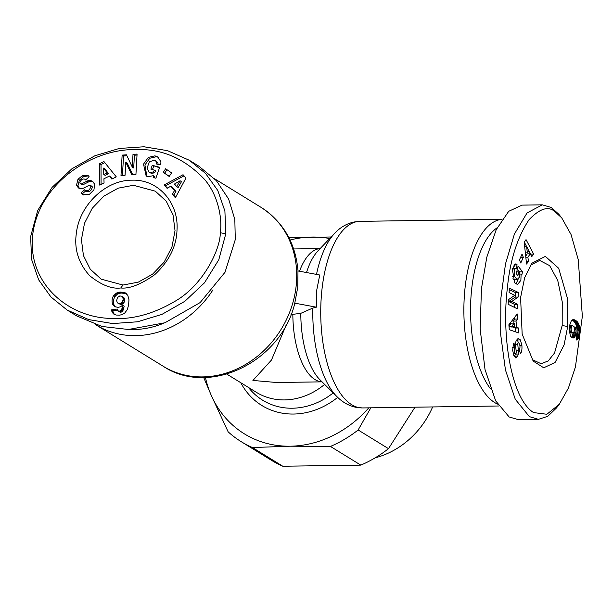 <?xml version="1.0" encoding="UTF-8"?>
<svg xmlns="http://www.w3.org/2000/svg" width="613" height="613" viewBox="0 0 613 613"><rect width="100%" height="100%" fill="white"/><g stroke="black" fill="none" stroke-linecap="round" stroke-linejoin="round"><path stroke-width="0.92" d="M214.573 178.751L261.038 207.355A93.306 81.046 -58.4 0 1 296.186 285.612A93.306 81.046 -58.4 0 1 202.658 376.911A93.306 81.046 -58.4 0 1 163.211 366.267C209.064 396.986 280.723 361.908 294.654 303.803L297.742 287.305L297.979 270.946L319.748 275.007L316.599 290.823L316.362 307.182L312.822 308.055L300.799 313.343L291.014 314.553M220.289 232.741C220.511 249.077 203.125 285.658 174.345 301.665C152.499 314.4 131.151 319.971 110.294 318.392C68.648 317.35 27.577 283.804 32.642 235.415C38.282 183.578 92.088 148.3 136.362 149.603C162.131 148.653 184.904 158.637 204.673 179.548C219.163 196.535 222.297 220.665 220.289 232.741L225.799 233.768L218.795 259.736L204.458 282.838L184.865 301.289L161.993 314.354L137.496 321.794L112.692 323.557L88.778 319.618L67.123 310.032L50.948 296.983L38.68 279.865L31.562 259.376L30.65 236.557L37.684 210.512L52.136 187.317L71.89 168.805L94.862 155.786L119.228 148.476L143.879 146.768L167.518 150.66L189.325 160.284L205.547 173.395L217.776 190.474L224.902 211.041L225.799 233.768M132.132 180.184C157.832 179.18 178.766 202.282 177.019 229.722C176.559 246.234 169.111 261.23 154.668 274.716C140.775 284.501 129.489 288.922 120.799 287.972C111.75 289.16 101.383 285.076 89.69 275.72C78.518 263.299 74.066 249.184 76.341 233.4C79.353 205.094 105.811 179.862 132.132 180.184M133.465 185.287L155.304 191.172L166.2 201.141L173.019 214.765L175.027 230.603L171.947 247.031L164.184 262.065L152.553 274.195L138.323 282.133L122.983 285.037L101.145 279.145L90.249 269.184L83.429 255.567L81.429 239.645L84.502 223.255L92.279 208.228L103.911 196.106L118.14 188.176L133.465 185.287M154.622 177.9L154.813 176.552L153.411 175.686L147.702 176.674L146.162 176.008L143.519 164.138L148.354 157.395L154.92 155.848L157.572 156.828L160.821 161.556A7.187 6.245 121.6 0 1 160.514 164.843L156.43 163.985A2.912 2.529 -58.4 0 0 156.085 161.365L154.277 160.1L149.273 161.909L147.051 168.192L149.005 172.092L149.848 172.46L152.806 172.054L154.652 170.184L150.921 169.165L152.262 165.288L159.664 167.303L155.871 178.237L153.15 177.494L153.411 175.686M152.806 172.054L154.215 172.92L156.001 171.134L154.652 170.184M154.215 172.92L151.258 173.326L149.005 172.092M88.464 175.854L83.621 176.644L82.211 175.785L87.82 175.341L88.494 175.885L89.199 176.858L85.552 179.938L84.793 179.042L86.203 179.908M83.621 176.644L79.361 180.161L77.958 179.295L82.211 175.785M85.759 179.755L85.169 179.394C83.023 178.314 81.268 179.325 79.905 182.436A1.555 1.349 -58.4 0 0 81.767 183.8L87.199 181.057A5.831 5.065 121.6 0 1 91.414 180.82L92.402 181.249L94.716 184.275L93.919 189.861L89.368 194.405L82.862 194.582L81.123 192.758L84.617 189.808L85.038 190.413C88.027 191.402 89.981 189.969 90.908 186.13A1.555 1.349 -58.4 0 0 89.077 185.333L83.529 188.137A5.831 5.065 121.6 0 1 80.541 188.697L78.51 188.007L76.479 185.279L77.958 179.295M79.361 180.161L77.889 186.145L79.912 188.873M85.697 190.95L82.525 193.624L83.613 194.957M554.711 211.477L561.723 217.86L571.032 234.488L578.251 259.651L582.35 316.293L575.431 366.919L568.427 388.029L559.294 404.274L546.857 414.273L533.578 412.58C510.951 398.435 501.495 335.365 507.357 288.217C509.993 260.51 517.196 237.714 528.95 219.845C539.624 208.612 548.214 205.822 554.711 211.477L551.386 207.508L558.788 214.251L561.723 217.86M559.294 404.274L556.466 407.967L547.777 416.304L538.467 419.33L529.402 416.656L515.272 399.262L505.441 369.945L500.706 334.69L500.859 298.293L505.503 263.828L514.399 234.074L527.073 212.918L542.313 204.834L551.386 207.508M520.598 297.527L524.659 277.689L531.8 263.268L545.371 256.38L558.681 268.287L567.469 298.416L567.692 326.522L564.098 344.897L555.079 362.475L543.723 367.785L533.187 361.103L522.153 334.062L520.598 297.527M530.375 265.276L539.655 260.433L549.662 265.644L557.753 280.493L562.244 301.925L562.182 325.495L554.543 352.996L548.244 360.919L541.126 363.724L532.107 359.54M519.395 274.088L521.111 274.065L520.874 280.333L517.51 284.539L514.736 282.838L512.368 269.345L515.64 263.927A7.187 3.119 -90.8 0 1 517.081 264.77L516.207 269.007A2.912 1.264 89.2 0 0 515.571 268.624A2.912 1.264 89.2 0 0 514.989 268.961L514.207 270.701L514.422 276.333L517.311 279.735L513.978 279.735L516.981 279.697L519.234 277.367L519.403 274.141L518.782 271.873L517.878 275.712L516.299 273.666L518.085 266.065L522.544 271.835L521.893 274.624L521.111 274.065M515.954 284.018L518.046 279.49M516.713 271.904L518.782 271.873M512.246 276.363L514.422 276.333M519.908 345.525L521.901 345.494C522.153 349.464 521.678 352.207 520.46 353.739L519.265 349.854L519.586 349.502C520.383 346.46 519.977 344.138 518.36 342.552A1.555 0.674 89.2 0 0 517.786 343.694A1.555 0.674 89.2 0 0 517.786 344.383L518.383 350.751A5.831 2.529 -90.8 0 1 518.276 354.038L517.724 356.107L516.261 357.846L513.748 355.333L512.675 350.23L513.472 343.525L513.993 342.928L514.652 347.632C513.909 349.755 514.154 351.793 515.387 353.739A1.555 0.674 89.2 0 0 515.587 353.801A1.555 0.674 89.2 0 0 516.223 351.954L515.64 345.724A5.831 2.529 -90.8 0 1 515.648 343.119A5.831 2.529 -90.8 0 1 516.031 341.173L518.307 338.138M212.995 289.811A93.306 81.046 121.6 0 1 135.626 335.64A93.306 81.046 121.6 0 1 96.18 325.005A93.306 81.046 121.6 0 1 95.551 324.614M226.833 374.129L256.372 392.32A66.648 57.89 -58.4 0 0 284.555 399.921A66.648 57.89 -58.4 0 0 324.622 384.397M322.063 381.853L276.593 382.504L252.916 380.443L271.482 360.023L286.455 324.407M497.495 404.082A93.306 40.473 -90.8 0 1 464.999 288.363A93.306 40.473 -90.8 0 1 502.001 219.347M490.446 388.795A88.31 38.305 -90.8 0 1 471.612 289.597A88.31 38.305 -90.8 0 1 497.135 227.775M80.487 183.785L81.897 184.651A1.555 1.349 -58.4 0 0 83.176 184.666L81.767 183.8M126.347 293.581L120.899 293.006L117.298 294.225L114.83 296.73L113.428 295.864L116.409 293.06L120.707 292.056L125.136 292.784L127.803 295.351L128.96 299.734L128.653 304.799L127.32 309.557L124.723 313.067L121.903 314.668L119.696 315.128L116.263 315.051L113.826 314.117L112.049 311.979L111.42 309.894L117.267 309.036L117.826 310.868L120.102 311.143L121.78 309.144L122.792 305.098L120.477 306.814L117.888 307.389L114.899 306.646L112.792 304.454A9.379 8.145 121.6 0 1 112.125 299.903A9.379 8.145 121.6 0 1 113.428 295.864M114.83 296.73A9.379 8.145 -58.4 0 0 113.528 300.768A9.379 8.145 -58.4 0 0 114.202 305.32L114.792 306.178L113.382 305.312M375.164 457.834A81.046 70.395 -58.4 0 0 432.648 406.932M163.64 323.235A88.31 76.709 121.6 0 1 129.849 329.457M294.592 303.121L316.362 307.182M189.325 160.292L198.819 166.131L216.374 180.674L228.641 199.087L234.825 219.408L235.285 239.606L225.009 272.279L200.129 302.584L164.981 322.76L128.416 329.488L101.965 326.468L76.61 315.871L67.123 310.032M368.773 407.852A108.302 94.073 121.6 0 1 290.164 446.203A108.302 94.073 121.6 0 1 211.163 395.117A108.302 94.073 121.6 0 1 205.424 377.462M290.049 240.012A108.302 94.073 121.6 0 1 312.147 237.047A108.302 94.073 121.6 0 1 329.694 238.541M203.692 377.485L211.163 395.117L228.136 431.828A116.631 101.314 -58.4 0 0 241.292 441.735A116.631 101.314 -58.4 0 0 252.449 447.544L290.164 446.203L330.445 446.433A116.631 101.314 -58.4 0 0 358.138 429.974L370.819 407.821M331.572 236.97L288.899 237.691M99.674 185.088L99.612 163.686L103.934 161.556L116.294 176.881L111.85 179.08L109.528 176L103.919 178.766L104.057 182.919L99.674 185.088M169.196 176.444L163.25 172.307L165.648 168.759L171.594 172.904L169.196 176.444M85.038 190.413L86.839 191.647M137.074 154.07L135.933 174.498L131.772 174.797L125.788 162.2L125.06 175.264L120.991 175.548L122.133 155.12L126.462 154.813L132.293 167.096L133.006 154.353L137.074 154.07M164.146 184.957L183.042 174.72L185.961 178.038L175.379 197.715L172.376 194.306L174.536 190.513L170.743 186.206L167.111 188.329L164.146 184.957L167.533 188.076M252.449 447.544L282.8 466.232L360.804 465.121L330.445 446.433M241.292 441.735L271.643 460.424A116.631 101.314 -58.4 0 0 282.8 466.232M358.138 429.974L388.489 448.662L414.986 407.185M360.804 465.121A116.631 101.314 -58.4 0 0 388.489 448.662M104.831 162.675L101.022 164.552L99.612 163.686M101.022 164.552L101.076 184.39M112.394 178.804L109.528 176M167.004 169.701L164.659 173.172L163.25 172.307M164.659 173.172L169.249 176.368M158.246 157.303L156.039 156.154M157.449 157.02L156.33 156.713L149.764 158.261L144.929 165.004L146.898 176.391M159.51 167.747L152.262 165.288M153.671 166.154L152.476 169.594M155.097 160.476L156.085 161.365M157.947 164.422A2.912 2.529 -58.4 0 0 157.487 162.23M92.969 181.732L92.824 181.686A5.831 5.065 -58.4 0 0 88.601 181.923L83.176 184.666M90.908 186.13L92.31 186.996A1.555 1.349 -58.4 0 0 91.758 186.214L90.356 185.348M92.31 186.996C91.391 190.835 89.429 192.267 86.441 191.279M82.525 193.624L81.123 192.758M92.824 181.686L91.414 180.82M137.021 155.035L134.416 155.219L133.006 154.353M134.416 155.219L133.703 167.962L132.293 167.096M126.906 155.748L123.542 155.986L122.133 155.12M123.542 155.986L122.447 175.448M132.73 174.728L127.197 163.066L125.788 162.2M184.015 175.824L165.548 185.823M174.536 190.513L175.939 191.379L172.153 187.072L170.743 186.206M175.939 191.379L173.778 195.172L172.376 194.306M173.778 195.172L175.624 197.263M112.792 304.454L114.202 305.32M114.792 306.178L115.489 306.906L114.079 306.04M122.738 305.335L124.148 306.201L122.792 305.098M124.148 306.201L123.834 307.764L122.431 306.898M123.834 307.764L123.519 309.029L122.11 308.163M123.519 309.029L123.182 310.009L121.78 309.144M123.182 310.009L122.853 310.691L121.443 309.826M122.853 310.691L122.362 311.343L120.96 310.484M122.362 311.343L121.504 312.009L120.102 311.143M121.504 312.009L120.5 312.239L119.098 311.373M120.5 312.239L118.707 311.343M120.117 312.209L117.826 310.868M117.458 310.078L112.823 310.76L111.42 309.894M112.823 310.76L113.076 311.818L111.666 310.952M113.076 311.818L113.451 312.845L112.049 311.979M113.451 312.845L113.964 313.718L112.562 312.852M113.964 313.718L114.455 314.316L113.045 313.45M114.455 314.316L114.884 314.684M126.025 293.328L125.136 292.784M125.657 293.32L124.247 292.455M124.646 293.075L123.244 292.209M123.504 292.953L122.102 292.087M122.271 292.922L120.868 292.056M122.11 292.922L120.707 292.056M120.899 293.006L119.489 292.14M119.78 293.206L118.37 292.34M118.753 293.512L117.351 292.646M117.819 293.926L116.409 293.06M117.298 294.225L115.888 293.366M116.378 294.922L114.968 294.056M115.551 295.75L114.148 294.884M107.145 172.843L103.559 168.092L104.969 168.958L108.547 173.709L105.183 175.372L103.773 174.506L107.145 172.843L108.547 173.709M181.494 181.64L178.161 187.486L176.759 186.62L180.092 180.774L181.494 181.64M121.313 304.385L119.903 303.519L122.041 302.516L123.152 299.757L122.899 297.489L121.826 296.225L124.002 297.803L124.562 300.623L124.041 302.508L122.37 304.155L120.562 304.4L118.14 303.328L120.562 304.4M538.467 419.33L518.207 419.621L509.135 416.947L495.672 400.841L485.013 369.486L480.132 328.729L481.466 288.57L486.783 257.276L496.224 229.66L508.706 211.309L522.046 205.125L542.313 204.834M103.559 168.092L103.773 174.506M180.092 180.774L174.483 184.038L176.759 186.62M120.968 303.289L122.37 304.155M121.91 302.661L123.32 303.527M122.041 302.516L123.451 303.381M122.638 301.642L124.041 302.508M123.029 300.531L124.431 301.397M123.152 299.757L124.562 300.623M123.152 298.508L124.562 299.374M122.899 297.489L124.309 298.355M122.6 296.937L124.002 297.803M121.826 296.225L119.78 295.949L117.42 297.566L116.654 300.623L117.229 302.584L118.14 303.328M119.16 303.535L119.903 303.519M518.935 333.005L509.311 329.725L508.867 324.775L517.226 313.948L517.686 319.051L516.023 321.051L516.598 327.48L518.483 327.978L518.935 333.005M523.333 257.299L520.759 263.008L519.456 259.889L522.023 254.18L523.333 257.299L520.598 257.337M517.977 338.192L520.399 339.916L521.901 345.494M516.261 357.846L515.855 357.954M509.449 288.156L518.491 292.577L518.131 297.075L511.755 301.496L517.541 304.324L517.188 308.722L508.139 304.293L508.522 299.619L514.736 295.305L509.089 292.547L509.449 288.156M526.552 264.034L524.207 242.227L526.038 239.622L533.624 254.02L531.732 256.701L530.291 253.797L527.9 257.176L528.421 261.391L526.552 264.034M575.017 336.537L574.151 337.671A9.379 4.069 -90.8 0 1 573.109 338.001A9.379 4.069 -90.8 0 1 570.366 335.648L569.385 330.951L569.891 324.584L571.377 320.676L573.446 319.595L575.576 320.331L577.745 322.308L579.193 325.273L579.752 328.384L578.963 337.158L577.898 339.234L576.427 339.993L576.741 333.602L577.63 333.296L578.021 330.905L577.323 328.798L575.63 327.081L576.166 330.966L575.385 335.763L575.017 336.537L572.013 336.583L572.381 335.809L575.385 335.763M515.832 331.947L515.479 328.024L518.483 327.978M515.479 328.024L513.602 327.526L516.598 327.48M513.204 323.12L513.02 321.097L516.023 321.051M513.602 327.526L513.548 326.982M513.02 321.097L514.682 319.097L517.686 319.051M514.682 319.097L514.537 317.434M519.226 273.245L519.548 271.873L522.544 271.835M519.548 271.873L517.38 269.076M513.978 279.735L512.813 278.838M515.571 268.624L512.568 268.67A2.912 1.264 89.2 0 0 512.529 268.67M513.311 268.655L514.184 264.946L517.188 264.9M514.246 264.808L517.081 264.77M512.56 347.349L514.935 347.31M514.384 356.758L514.721 356.145L517.724 356.107M514.721 356.145L515.28 354.084A5.831 2.529 89.2 0 0 515.318 353.808M518.307 342.544L517.395 339.954L520.399 339.916M517.395 339.954L516.92 339.211M518.131 297.075L515.127 297.113L515.495 292.616L518.491 292.577M515.495 292.616L509.326 289.604M514.299 307.312L514.545 304.37L517.541 304.324M514.545 304.37L508.752 301.542L511.755 301.496M508.752 301.542L515.127 297.113M526.276 261.422L528.421 261.391M525.816 257.199L527.9 257.176M525.701 256.088L527.287 253.836L530.291 253.797M530.506 254.234L533.624 254.02M530.628 254.058L526.965 247.123M525.349 252.862L527.372 252.84L528.804 250.809L524.307 242.074M574.151 337.671L572.059 337.702M571.531 337.296L574.603 337.173M571.6 337.219L572.013 336.583M572.381 335.809L572.68 334.905L575.684 334.859M572.68 334.905L572.91 333.878L575.913 333.832M573.722 332.721L576.074 332.683M572.91 333.878L573.04 332.951M574.075 332.215L576.12 332.185M574.435 330.989L576.166 330.966M574.58 329.84L576.128 329.817M574.588 329.365L576.074 329.342M574.519 328.246L575.898 328.231M574.22 327.097L575.63 327.081M576.435 339.901L576.933 339.893M576.442 339.663L577.446 339.648M576.465 339.257L577.898 339.234M576.488 338.836L578.22 338.813M576.519 338.108L578.611 338.077M576.565 337.196L578.963 337.158M576.595 336.644L579.116 336.614M576.641 335.663L579.323 335.625M576.695 334.491L579.515 334.453M577.691 333.135L579.668 333.104M578.005 331.985L579.768 331.962M577.99 330.744L579.829 330.714M577.707 329.556L579.821 329.526M577.032 328.422L579.752 328.384M576.71 328.07L576.626 327.342L579.622 327.304M576.626 327.342L576.435 326.308L579.438 326.262M576.435 326.308L576.189 325.311L579.193 325.273M576.189 325.311L579.132 325.089M576.128 325.128L575.86 324.369L578.856 324.331M575.86 324.369L575.538 323.649L578.542 323.603M575.538 323.649L575.17 322.974L578.174 322.936M575.17 322.974L574.749 322.354L577.745 322.308M574.749 322.354L574.281 321.787L577.285 321.741M574.281 321.787L573.76 321.266L576.764 321.227M573.76 321.266L573.193 320.806L576.189 320.76M573.193 320.806L572.573 320.377L575.576 320.331M572.573 320.377L575.063 320.047M572.427 319.825L574.488 319.794M572.894 319.657L573.952 319.641M508.974 325.978L511.319 323.151L514.322 323.105L511.763 326.193L508.997 326.231M511.763 326.193L514.667 326.967L511.663 327.005L509.005 326.3M572.887 332.943L569.883 332.982M514.667 326.967L514.322 323.105M527.372 252.84L526.575 246.326L524.651 246.357M573.4 332.943L574.488 330.721L574.059 326.706L572.711 325.656L569.707 325.702M572.711 325.656L569.692 325.809M572.22 325.771L569.669 326.039M571.937 326.009L571.523 326.721L569.577 326.752M571.523 326.721L571.278 327.694L569.485 327.717M571.278 327.694L571.155 328.867L569.4 328.89M571.155 328.867L571.178 330.001L569.37 330.024M571.178 330.001L571.4 331.104L569.4 331.135M571.4 331.104L571.607 331.641L569.439 331.671M571.607 331.641L572.013 332.3L569.5 332.338M572.013 332.3L572.542 332.775M300.799 313.343A70.564 30.604 89.2 0 0 319.94 379.746L337.012 396.711C342.667 402.404 349.18 405.982 356.559 407.438L362.567 407.936A93.306 40.473 -90.8 0 1 321.863 290.401A93.306 40.473 -90.8 0 1 359.9 221.347L502.024 219.316M337.012 396.711A89.391 38.772 -90.8 0 1 312.822 308.055M120.799 287.972L122.983 285.037M77.92 186.237L76.518 185.371M567.692 326.522L562.182 325.495M515.38 357.839L516.307 357.823M248.464 387.447A70.074 60.871 -58.4 0 0 292.309 408.22A70.074 60.871 -58.4 0 0 333.196 392.918M322.047 381.838A66.648 28.911 -90.8 0 1 292.838 314.53M299.519 271.23A66.648 28.911 -90.8 0 1 320.139 248.587L293.658 248.955M316.5 274.402A89.391 38.772 -90.8 0 1 334.683 233.3L318.093 250.748A70.564 30.604 89.2 0 0 306.508 272.532M240.779 382.719A75.001 65.147 -58.4 0 0 293.543 414.043A75.001 65.147 -58.4 0 0 337.686 397.362M515.579 344.414L517.786 344.383M156.33 156.713L154.92 155.848M87.199 181.057L88.601 181.923M82.862 194.106L81.452 193.241M512.453 269L514.989 268.961M515.387 353.739L513.265 353.77M512.552 347.655L514.652 347.632M515.28 354.084L518.276 354.038M516.115 350.782L518.383 350.751M163.211 366.267L96.18 325.005M261.038 207.355C283.313 221.898 295.658 243.215 298.064 271.306M359.9 221.347L353.908 222.013C346.575 223.676 340.161 227.438 334.683 233.3M362.567 407.936L498.683 405.99M515.587 353.801L513.28 353.839"/></g></svg>

